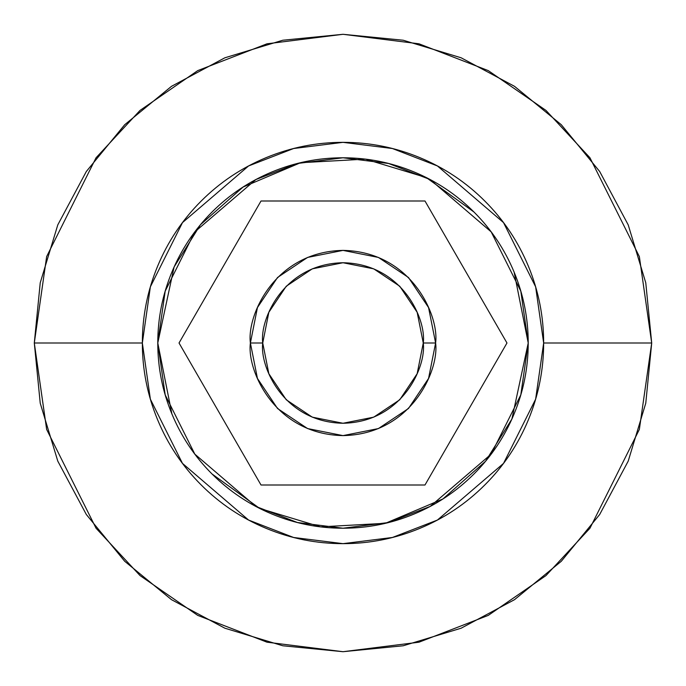 <?xml version="1.0" encoding="UTF-8"?>
<svg xmlns="http://www.w3.org/2000/svg" width="686" height="686" viewBox="0 0 686 686"><rect width="100%" height="100%" fill="white"/><g stroke="black" fill="none" stroke-linecap="round" stroke-linejoin="round"><path stroke-width="1.03" d="M408.462 277.496L378.44 257.439L343 250.39L307.56 257.439L277.513 277.513L257.439 307.56L250.39 343C246.668 315.912 274.451 251.651 343 250.39C411.549 251.651 439.332 315.912 435.61 343C439.332 315.912 411.549 251.651 343 250.39C274.451 251.651 246.668 315.912 250.39 343L262.738 343C259.514 319.522 283.592 263.836 343 262.738C402.408 263.836 426.486 319.522 423.262 343L435.61 343L423.262 343L417.157 312.284L399.758 286.242L373.716 268.843L343 262.738L312.284 268.843L286.242 286.242L268.843 312.284L262.738 343L268.843 373.716L286.242 399.758L312.284 417.157L343 423.262L373.716 417.157L399.758 399.758L417.157 373.716L423.262 343C426.486 366.478 402.408 422.164 343 423.262C283.592 422.164 259.514 366.478 262.738 343L250.39 343C246.668 370.088 274.451 434.349 343 435.61C411.549 434.349 439.332 370.088 435.61 343C439.332 370.088 411.549 434.349 343 435.61C274.451 434.349 246.668 370.088 250.39 343L257.439 378.44L277.513 408.487M473.975 212.025C456.602 194.661 436.57 181.276 413.881 171.877C391.192 162.479 367.559 157.78 343 157.78C318.441 157.78 294.809 162.479 272.119 171.877C249.43 181.276 229.398 194.661 212.025 212.025C194.661 229.398 181.276 249.43 171.877 272.119C162.479 294.809 157.78 318.441 157.78 343L165.189 291.138L194.824 231.868L255.835 179.569L297.407 163.482L343 157.78L388.593 163.482L430.165 179.569L491.176 231.868L520.811 291.138L528.22 343L514.123 272.119C504.725 249.43 491.339 229.398 473.975 212.025L426.263 177.545L365.389 159.135L300.562 162.711L243.076 187.046L200.458 224.725L174.107 266.957L157.78 343L171.877 413.881C181.276 436.57 194.661 456.602 212.025 473.975L259.737 508.455L320.611 526.865L385.438 523.289L442.924 498.954L485.542 461.275L511.893 419.043L528.22 343L520.811 394.862L491.176 454.132L430.165 506.431L388.593 522.518L343 528.22L297.407 522.518L255.835 506.431L194.824 454.132L165.189 394.862L157.78 343C157.78 367.559 162.479 391.192 171.877 413.881M142.345 343L150.371 286.817L182.476 222.607L248.572 165.952L293.608 148.519L343 142.345L392.392 148.519L437.428 165.952L503.524 222.607L535.629 286.817L543.655 343L651.7 343L639.352 256.564L589.96 157.78L545.979 110.42L488.269 70.615L418.992 43.801L343 34.3L267.008 43.801L197.731 70.615L140.021 110.42L96.04 157.78L46.648 256.564L34.3 343L142.345 343L34.3 343L46.648 256.564L96.04 157.78L140.021 110.42L197.731 70.615L267.008 43.801L343 34.3L418.992 43.801L488.269 70.615L545.979 110.42L589.96 157.78L639.352 256.564L651.7 343L639.352 429.436L589.96 528.22L545.979 575.58L488.269 615.385L418.992 642.199L343 651.7L267.008 642.199L197.731 615.385L140.021 575.58L96.04 528.22L46.648 429.436L34.3 343L40.234 282.778L57.796 224.862L86.325 171.491L124.715 124.715L171.491 86.325L224.862 57.796L282.778 40.234L343 34.3L403.222 40.234L461.138 57.796L514.509 86.325L561.285 124.715L599.675 171.491L628.205 224.862L645.766 282.778L651.7 343L543.655 343L535.629 399.183L503.524 463.393L437.428 520.048L392.392 537.481L343 543.655L293.608 537.481L248.572 520.048L182.476 463.393L150.371 399.183L142.345 343C142.345 369.608 147.439 395.205 157.617 419.789C167.804 444.374 182.304 466.068 201.118 484.882C219.932 503.695 241.626 518.196 266.211 528.383C290.795 538.561 316.392 543.655 343 543.655C369.608 543.655 395.205 538.561 419.789 528.383C444.374 518.196 466.068 503.695 484.882 484.882C503.695 466.068 518.196 444.374 528.383 419.789C538.561 395.205 543.655 369.608 543.655 343C543.655 316.392 538.561 290.795 528.383 266.211C518.196 241.626 503.695 219.932 484.882 201.118C466.068 182.304 444.374 167.804 419.789 157.617C395.205 147.439 369.608 142.345 343 142.345C316.392 142.345 290.795 147.439 266.211 157.617C241.626 167.804 219.932 182.304 201.118 201.118C182.304 219.932 167.804 241.626 157.617 266.211C147.439 290.795 142.345 316.392 142.345 343M651.7 343.111L645.766 403.222L628.205 461.138L599.675 514.509L561.285 561.285L514.509 599.675L461.138 628.205L403.222 645.766L343 651.7L282.778 645.766L224.862 628.205L171.491 599.675L124.715 561.285L86.325 514.509L57.796 461.138L40.234 403.222L34.3 343L46.648 429.436L96.04 528.22L140.021 575.58L197.731 615.385L267.008 642.199L343 651.7L418.992 642.199L488.269 615.385L545.979 575.58L589.96 528.22L639.352 429.436L651.7 343M212.025 473.975C229.398 491.339 249.43 504.725 272.119 514.123C294.809 523.521 318.441 528.22 343 528.22C367.559 528.22 391.192 523.521 413.881 514.123C436.57 504.725 456.602 491.339 473.975 473.975C491.339 456.602 504.725 436.57 514.123 413.881C523.521 391.192 528.22 367.559 528.22 343C528.22 318.441 523.521 294.809 514.123 272.119M506.971 343L424.986 485.002L261.014 485.002L179.029 343L261.014 200.998L424.986 200.998L506.971 343L424.986 485.002L261.014 485.002L179.029 343L261.014 200.998L424.986 200.998L506.971 343M277.538 408.504L307.56 428.561L343 435.61L378.44 428.561L408.487 408.487L428.561 378.44L435.61 343L428.561 307.56L408.487 277.513M307.56 257.439L277.513 277.513"/></g></svg>
